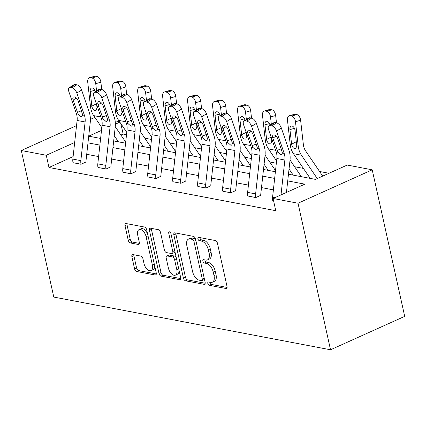 <?xml version="1.0" encoding="UTF-8"?>
<svg xmlns="http://www.w3.org/2000/svg" width="426" height="426" viewBox="0 0 426 426"><rect width="100%" height="100%" fill="white"/><g stroke="black" fill="none" stroke-linecap="round" stroke-linejoin="round"><path stroke-width="0.64" d="M207.813 283.428A1.8 0.98 -114.2 0 0 209.283 285.319L225.977 288.498A2.572 1.4 -114.2 0 0 226.504 288.45A2.572 1.4 -114.2 0 0 227.015 286.4L217.446 243.246A2.572 1.4 -114.2 0 0 215.348 240.546L198.654 237.367A1.8 0.98 -114.2 0 0 198.287 237.404A1.8 0.98 -114.2 0 0 197.925 238.837A1.8 0.98 -114.2 0 0 199.4 240.722L201.557 241.137A8.238 4.484 -114.2 0 1 208.287 249.764L209.086 253.363A8.238 4.484 -114.2 0 1 207.441 259.913A8.238 4.484 -114.2 0 1 205.758 260.078L203.596 259.663A1.8 0.98 -114.2 0 0 203.229 259.7A1.8 0.98 -114.2 0 0 202.872 261.133A1.8 0.98 -114.2 0 0 204.342 263.023L206.504 263.433A8.238 4.484 -114.2 0 1 213.229 272.065L214.028 275.659A8.238 4.484 -114.2 0 1 212.382 282.209A8.238 4.484 -114.2 0 1 210.7 282.374L208.543 281.964A1.8 0.98 -114.2 0 0 208.17 281.996A1.8 0.98 -114.2 0 0 207.813 283.428M209.768 282.193A1.8 0.98 -114.2 0 0 209.816 282.529A1.8 0.98 -114.2 0 0 211.291 284.414L227.09 287.428M199.879 237.601A1.8 0.98 -114.2 0 0 199.932 237.932A1.8 0.98 -114.2 0 0 201.402 239.822L203.564 240.232L201.557 241.137M204.821 259.897A1.8 0.98 -114.2 0 0 204.874 260.233A1.8 0.98 -114.2 0 0 206.344 262.118L208.506 262.528L206.504 263.433M132.917 254.578A2.572 1.4 -114.2 0 0 132.39 254.631A2.572 1.4 -114.2 0 0 131.879 256.681L134.563 268.785A2.572 1.4 -114.2 0 0 136.666 271.484L155.202 275.015A2.572 1.4 -114.2 0 0 155.73 274.962A2.572 1.4 -114.2 0 0 156.241 272.917L146.677 229.763A2.572 1.4 -114.2 0 0 144.574 227.063L126.032 223.533A2.572 1.4 -114.2 0 0 125.51 223.581A2.572 1.4 -114.2 0 0 124.994 225.631L128.237 240.253A2.572 1.4 -114.2 0 0 130.34 242.953L138.274 244.465A2.572 1.4 -114.2 0 0 138.801 244.412A2.572 1.4 -114.2 0 0 139.313 242.367L137.704 235.115A6.885 3.749 -114.2 0 1 139.078 229.635A6.885 3.749 -114.2 0 1 146.107 236.712L152.407 265.126A6.885 3.749 -114.2 0 1 151.033 270.601A6.885 3.749 -114.2 0 1 144.004 263.524L142.955 258.79A2.572 1.4 -114.2 0 0 140.852 256.09L132.917 254.578M73.118 156.608L48.974 167.482L46.269 155.266L21.3 150.511L53.788 297.066L330.517 349.783L404.7 316.369L372.212 169.82L347.243 165.059L315.464 179.378L288.466 174.229M48.974 167.482L275.766 210.689L273.061 198.473L298.03 203.234L330.517 349.783M183.42 278.093A2.572 1.4 -114.2 0 0 185.523 280.793L204.059 284.323A2.572 1.4 -114.2 0 0 204.586 284.27A2.572 1.4 -114.2 0 0 205.103 282.225L195.534 239.071A2.572 1.4 -114.2 0 0 193.431 236.371L174.894 232.841A2.572 1.4 -114.2 0 0 174.367 232.894A2.572 1.4 -114.2 0 0 173.856 234.939L183.42 278.093L185.427 277.193A2.572 1.4 -114.2 0 0 187.531 279.887L205.172 283.247M179.634 279.669L161.092 276.139A2.572 1.4 -114.2 0 1 158.994 273.439L149.425 230.285A2.572 1.4 -114.2 0 1 149.936 228.235A2.572 1.4 -114.2 0 1 150.463 228.187L158.397 229.699A2.572 1.4 -114.2 0 1 160.501 232.394L164.377 249.897A2.572 1.4 -114.2 0 0 166.481 252.591L171.747 253.598A2.572 1.4 -114.2 0 0 172.269 253.545A2.572 1.4 -114.2 0 0 172.786 251.5L168.744 233.278A1.8 0.98 -114.2 0 1 169.106 231.845A1.8 0.98 -114.2 0 1 170.943 233.698L180.672 277.571A2.572 1.4 -114.2 0 1 180.155 279.616A2.572 1.4 -114.2 0 1 179.634 279.669L180.544 279.259M328.994 173.281L319.58 171.486M303.408 168.408L294.611 166.731M276.33 163.249L269.642 161.976M251.361 158.493L244.673 157.215M226.392 153.733L219.704 152.46M201.423 148.978L194.741 147.705M176.455 144.222L169.772 142.944M151.491 139.462L144.803 138.189M126.522 134.707L123.157 134.068L120.941 135.063M115.111 120.835L119.53 121.676M123.157 134.068L120.84 123.615M94.865 117.374L90.403 119.386M76.536 125.627L21.3 150.511M74.678 142.47L46.269 155.266M273.061 198.473L304.84 184.16L287.726 180.901M274.653 178.409L262.757 176.146M249.684 173.654L237.793 171.39M224.72 168.898L212.824 166.63M199.751 164.143L187.855 161.875M174.782 159.383L162.886 157.119M149.814 154.627L137.917 152.359M124.845 149.872L112.954 147.604M99.881 145.112L87.985 142.848M298.03 203.234L372.212 169.82M88.72 136.176L100.616 138.445M113.689 140.931L125.585 143.2M138.658 145.692L150.554 147.955M163.627 150.447L175.517 152.716M188.59 155.202L200.486 157.471M213.559 159.963L225.455 162.226M238.528 164.718L250.424 166.981M263.497 169.473L275.393 171.742M119.834 122.129L115.371 124.142M101.505 130.388L88.725 136.144M273.391 189.868L261.495 187.6M248.422 185.108L236.526 182.845M223.453 180.352L211.557 178.089M198.484 175.597L186.588 173.329M173.515 170.842L161.624 168.574M148.552 166.081L136.655 163.818M123.583 161.326L111.687 159.058M98.614 156.571L86.718 154.303M76.85 84.801A5.245 2.636 58 0 1 81.627 90.035L89.236 112.331A19.665 15.405 100.8 0 1 90.253 122.289L85.988 160.937A2.62 2.055 -79.2 0 0 86.036 161.965L81.036 164.271L73.022 162.7A9.175 7.189 -79.2 0 1 72.841 159.095L77.111 120.451A13.11 10.272 100.8 0 0 76.43 113.811L68.82 91.515A5.245 2.636 -122 0 1 69.241 87.676A5.245 2.636 -122 0 1 70.444 87.5L72.047 87.809L76.85 84.801L75.248 84.497L70.444 87.5M101.814 89.561A5.245 2.636 58 0 1 106.596 94.79L114.205 117.086A19.665 15.405 100.8 0 1 115.222 127.049L110.952 165.693A2.62 2.055 -79.2 0 0 111.005 166.72L106.005 169.026L97.991 167.455A9.175 7.189 -79.2 0 1 97.81 163.856L102.075 125.207A13.11 10.272 100.8 0 0 101.399 118.566L93.789 96.271A5.245 2.636 -122 0 1 94.21 92.437A5.245 2.636 -122 0 1 95.413 92.261L97.011 92.564L101.814 89.561L100.216 89.252L95.413 92.261M126.783 94.316A5.245 2.636 58 0 1 131.559 99.546L139.174 121.841A19.665 15.405 100.8 0 1 140.191 131.804L135.921 170.448A2.62 2.055 -79.2 0 0 135.974 171.481L130.974 173.787L122.96 172.21A9.175 7.189 -79.2 0 1 122.779 168.611L127.044 129.962A13.11 10.272 100.8 0 0 126.368 123.322L118.758 101.026A5.245 2.636 -122 0 1 119.174 97.192A5.245 2.636 -122 0 1 120.382 97.016L121.98 97.32L126.783 94.316L125.185 94.013L120.382 97.016M151.752 99.072A5.245 2.636 58 0 1 156.528 104.301L164.143 126.602A19.665 15.405 100.8 0 1 165.16 136.56L160.89 175.208A2.62 2.055 -79.2 0 0 160.943 176.236L155.943 178.542L147.928 176.971A9.175 7.189 -79.2 0 1 147.747 173.366L152.013 134.722A13.11 10.272 100.8 0 0 151.336 128.082L143.722 105.786A5.245 2.636 -122 0 1 144.142 101.947A5.245 2.636 -122 0 1 145.346 101.771L146.949 102.08L151.752 99.072L150.149 98.768L145.346 101.771M176.721 103.832A5.245 2.636 58 0 1 181.497 109.061L189.107 131.357A19.665 15.405 100.8 0 1 190.124 141.315L185.858 179.964A2.62 2.055 -79.2 0 0 185.912 180.991L180.906 183.297L172.897 181.726A9.175 7.189 -79.2 0 1 172.711 178.127L176.982 139.478A13.11 10.272 100.8 0 0 176.305 132.837L168.691 110.542A5.245 2.636 -122 0 1 169.111 106.708A5.245 2.636 -122 0 1 170.315 106.532L171.918 106.835L176.721 103.832L175.118 103.523L170.315 106.532M201.69 108.587A5.245 2.636 58 0 1 206.466 113.817L214.076 136.112A19.665 15.405 100.8 0 1 215.093 146.075L210.827 184.719A2.62 2.055 -79.2 0 0 210.875 185.752L205.875 188.058L197.861 186.481A9.175 7.189 -79.2 0 1 197.68 182.882L201.951 144.233A13.11 10.272 100.8 0 0 201.269 137.593L193.66 115.297A5.245 2.636 -122 0 1 194.08 111.463A5.245 2.636 -122 0 1 195.284 111.287L196.887 111.591L201.69 108.587L200.087 108.284L195.284 111.287M226.653 113.343A5.245 2.636 58 0 1 231.435 118.572L239.045 140.868A19.665 15.405 100.8 0 1 240.062 150.831L235.791 189.479A2.62 2.055 -79.2 0 0 235.844 190.507L230.844 192.813L222.83 191.242A9.175 7.189 -79.2 0 1 222.649 187.637L226.914 148.994A13.11 10.272 100.8 0 0 226.238 142.353L218.629 120.052A5.245 2.636 -122 0 1 219.049 116.218A5.245 2.636 -122 0 1 220.253 116.042L221.85 116.351L226.653 113.343L225.056 113.039L220.253 116.042M251.622 118.103A5.245 2.636 58 0 1 256.399 123.332L264.013 145.628A19.665 15.405 100.8 0 1 265.031 155.586L260.76 194.235A2.62 2.055 -79.2 0 0 260.813 195.262L255.813 197.568L247.799 195.997A9.175 7.189 -79.2 0 1 247.618 192.392L251.883 153.749A13.11 10.272 100.8 0 0 251.207 147.108L243.597 124.813A5.245 2.636 -122 0 1 244.013 120.973A5.245 2.636 -122 0 1 245.222 120.803L246.819 121.106L251.622 118.103L250.025 117.794L245.222 120.803M273.609 200.96L272.768 200.752A9.175 7.189 -79.2 0 1 272.587 197.153L276.852 158.504A13.11 10.272 100.8 0 0 276.176 151.864L268.561 129.568A5.245 2.636 -122 0 1 268.982 125.734A5.245 2.636 -122 0 1 270.185 125.558L271.788 125.862L276.591 122.858L274.988 122.555L270.185 125.558M212.382 282.209L214.385 281.309A8.238 4.484 -114.2 0 0 216.03 274.754L214.028 275.659M208.506 262.528A8.238 4.484 -114.2 0 1 215.236 271.16L216.03 274.754M207.441 259.913L209.443 259.008A8.238 4.484 -114.2 0 0 211.088 252.458L209.086 253.363M203.564 240.232A8.238 4.484 -114.2 0 1 210.29 248.864L211.088 252.458M175.784 233.011A2.572 1.4 -114.2 0 0 175.858 234.034L185.427 277.193M201.589 280.638A1.8 0.98 -114.2 0 0 201.956 280.601A1.8 0.98 -114.2 0 0 202.318 279.168L193.921 241.286A1.8 0.98 -114.2 0 0 192.445 239.401L190.166 238.965A8.238 4.484 -114.2 0 0 188.489 239.13A8.238 4.484 -114.2 0 0 186.844 245.68L192.584 271.575A8.238 4.484 -114.2 0 0 199.309 280.202L201.589 280.638M201.956 280.601L203.963 279.701A1.8 0.98 -114.2 0 0 204.374 278.955M195.662 239.657A1.8 0.98 -114.2 0 0 194.453 238.496L192.445 239.401M188.489 239.13L190.491 238.225A8.238 4.484 -114.2 0 1 192.174 238.065L194.453 238.496M180.746 278.593L163.099 275.233L161.092 276.139M151.358 228.357A2.572 1.4 -114.2 0 0 151.427 229.38L160.996 272.539A2.572 1.4 -114.2 0 0 163.099 275.233M172.269 253.545L174.277 252.645A2.572 1.4 -114.2 0 0 174.878 251.431M168.408 268.06A6.885 3.749 -114.2 0 0 175.437 275.137A6.885 3.749 -114.2 0 0 176.811 269.658L174.591 259.647A2.572 1.4 -114.2 0 0 172.487 256.953L167.226 255.951A2.572 1.4 -114.2 0 0 166.699 255.999A2.572 1.4 -114.2 0 0 166.188 258.05L168.408 268.06M175.437 275.137L177.44 274.232A6.885 3.749 -114.2 0 0 179.026 270.148M176.305 257.874A2.572 1.4 -114.2 0 0 174.495 256.047L172.487 256.953M166.699 255.999L168.707 255.099A2.572 1.4 -114.2 0 1 169.234 255.046L174.495 256.047M151.033 270.601L153.04 269.701A6.885 3.749 -114.2 0 0 154.622 265.611M147.7 234.38A6.885 3.749 -114.2 0 0 141.086 228.735L139.078 229.635M126.927 223.703A2.572 1.4 -114.2 0 0 127.001 224.726L130.244 239.353A2.572 1.4 -114.2 0 0 132.342 242.048L139.387 243.39M133.812 254.748A2.572 1.4 -114.2 0 0 133.881 255.776L136.565 267.885A2.572 1.4 -114.2 0 0 138.668 270.579L156.315 273.939M322.711 176.108L305.506 150.729A13.11 10.272 -79.2 0 1 303.381 144.739L300.623 120.254L295.479 121.729A5.245 3.03 -106 0 0 291.709 116.048L296.847 114.573A5.245 3.03 74 0 1 300.623 120.254M317.263 178.563L301.422 155.197A19.665 15.405 -79.2 0 1 298.237 146.214L295.479 121.729M310.16 178.366L293.418 153.674A19.665 15.405 -79.2 0 1 290.239 144.691L287.475 120.207A5.245 3.03 -106 0 1 289.233 115.776L294.377 114.301A5.245 3.03 74 0 1 295.25 114.269L296.847 114.573M294.419 128.327L289.946 129.611A4.196 2.423 74 0 1 291.352 126.069A4.196 2.423 74 0 1 292.05 126.043A4.196 2.423 74 0 1 295.069 130.59L296.757 145.932L295.75 148.578L294.845 148.685C293.413 148.312 292.374 147.071 291.725 144.973L291.592 144.196L296.326 141.746M295.25 114.269L290.106 115.744L291.709 116.048M290.106 115.744A5.245 3.03 -106 0 0 289.233 115.776M289.946 129.611L291.592 144.196M286.453 192.445L290 160.346A19.665 15.405 100.8 0 0 288.982 150.383L281.368 128.088L276.565 131.091A5.245 2.636 -122 0 0 271.788 125.862M281.006 194.895L284.856 160.032A13.11 10.272 100.8 0 0 284.179 153.392L276.565 131.091M276.591 122.858A5.245 2.636 58 0 1 281.368 128.088M268.982 125.734L273.785 122.725A5.245 2.636 58 0 1 274.988 122.555M277.896 152.194L272.842 138.157A4.196 2.109 58 0 1 273.178 135.09A4.196 2.109 58 0 1 274.142 134.951A4.196 2.109 58 0 1 277.965 139.137L282.454 153.062L281.517 154.665L280.713 154.723L277.896 152.194L276.176 151.864M300.751 176.572A9.175 7.189 100.8 0 0 299.611 174.106L290.037 159.984M276.479 122.837L275.654 115.499L270.51 116.974A5.245 3.03 -106 0 0 266.74 111.292L271.884 109.817A5.245 3.03 74 0 1 275.654 115.499M271.335 124.264L270.51 116.974M293.195 175.134L289.041 169.005M276.586 160.916L268.455 148.919A19.665 15.405 -79.2 0 1 265.27 139.93L262.512 115.451A5.245 3.03 -106 0 1 264.264 111.021L269.408 109.546A5.245 3.03 74 0 1 270.281 109.514L271.884 109.817M271.49 138.136L271.788 141.171L270.782 143.823L269.876 143.929C268.444 143.551 267.406 142.316 266.756 140.213L266.623 139.44L271.138 137.108M270.281 109.514L265.137 110.989L266.74 111.292M265.137 110.989A5.245 3.03 -106 0 0 264.264 111.021M269.456 123.572L264.977 124.855L266.623 139.44M264.977 124.855A4.196 2.423 74 0 1 266.383 121.309A4.196 2.423 74 0 1 267.081 121.288A4.196 2.423 74 0 1 269.983 125.111M275.478 170.938A9.175 7.189 100.8 0 0 274.642 169.346L265.068 155.224M251.516 118.082L250.685 110.744L245.546 112.219A5.245 3.03 -106 0 0 241.771 106.537L246.915 105.062A5.245 3.03 74 0 1 250.685 110.744M246.366 119.504L245.546 112.219M268.226 170.373L264.072 164.25M251.617 156.156L243.486 144.158A19.665 15.405 -79.2 0 1 240.301 135.175L237.543 110.691A5.245 3.03 -106 0 1 239.295 106.26L244.439 104.785A5.245 3.03 74 0 1 245.312 104.753L246.915 105.062M246.521 133.381L246.819 136.416L245.813 139.068L244.907 139.174C243.48 138.796 242.437 137.561 241.787 135.457L241.654 134.68L246.169 132.348M245.312 104.753L240.173 106.228L241.771 106.537M240.173 106.228A5.245 3.03 -106 0 0 239.295 106.26M244.487 118.817L240.014 120.1L241.654 134.68M240.014 120.1A4.196 2.423 74 0 1 241.414 116.554A4.196 2.423 74 0 1 242.117 116.527A4.196 2.423 74 0 1 245.014 120.35M255.813 197.568L255.802 197.52A9.175 7.189 -79.2 0 1 255.621 193.921L259.887 155.272A13.11 10.272 100.8 0 0 259.21 148.631L251.596 126.336A5.245 2.636 -122 0 0 246.819 121.106M244.013 120.973L248.816 117.97A5.245 2.636 58 0 1 250.025 117.794M252.932 147.439L247.873 133.402A4.196 2.109 58 0 1 248.209 130.335A4.196 2.109 58 0 1 249.173 130.196A4.196 2.109 58 0 1 252.996 134.376L257.485 148.307L256.548 149.909L255.749 149.968L252.932 147.439L251.207 147.108M230.844 192.813L230.833 192.765A9.175 7.189 -79.2 0 1 230.652 189.16L234.918 150.516A13.11 10.272 100.8 0 0 234.241 143.876L226.632 121.58A5.245 2.636 -122 0 0 221.85 116.351M219.049 116.218L223.852 113.215A5.245 2.636 58 0 1 225.056 113.039M227.963 142.678L222.905 128.647A4.196 2.109 58 0 1 223.24 125.579A4.196 2.109 58 0 1 224.204 125.436A4.196 2.109 58 0 1 228.027 129.621L232.516 143.546L231.579 145.149L230.78 145.213L227.963 142.678L226.238 142.353M250.509 166.177A9.175 7.189 100.8 0 0 249.673 164.59L240.099 150.469M226.547 113.321L225.721 105.989L220.577 107.459A5.245 3.03 -106 0 0 216.802 101.777L221.946 100.302A5.245 3.03 74 0 1 225.721 105.989M221.398 114.748L220.577 107.459M243.257 165.618L239.103 159.494M226.648 151.4L218.517 139.403A19.665 15.405 -79.2 0 1 215.332 130.42L212.574 105.936A5.245 3.03 -106 0 1 214.331 101.505L219.47 100.03A5.245 3.03 74 0 1 220.343 99.998L221.946 100.302M221.552 128.62L221.85 131.661L220.844 134.307L219.944 134.419C218.511 134.041 217.468 132.8 216.818 130.702L216.685 129.925L221.2 127.592M220.343 99.998L215.205 101.473L216.802 101.777M215.205 101.473A5.245 3.03 -106 0 0 214.331 101.505M219.518 114.061L215.045 115.339L216.685 129.925M215.045 115.339A4.196 2.423 74 0 1 216.451 111.798A4.196 2.423 74 0 1 217.148 111.772A4.196 2.423 74 0 1 220.045 115.595M205.875 188.058L205.864 188.01A9.175 7.189 -79.2 0 1 205.683 184.405L209.949 145.761A13.11 10.272 100.8 0 0 209.272 139.121L201.663 116.82A5.245 2.636 -122 0 0 196.887 111.591M194.08 111.463L198.883 108.454A5.245 2.636 58 0 1 200.087 108.284M202.994 137.923L197.941 123.886A4.196 2.109 58 0 1 198.276 120.819A4.196 2.109 58 0 1 199.24 120.68A4.196 2.109 58 0 1 203.058 124.866L207.547 138.791L206.61 140.394L205.811 140.452L202.994 137.923L201.269 137.593M225.546 161.422A9.175 7.189 100.8 0 0 224.704 159.835L215.13 145.713M201.578 108.566L200.752 101.228L195.609 102.703A5.245 3.03 -106 0 0 191.833 97.021L196.977 95.546A5.245 3.03 74 0 1 200.752 101.228M196.429 109.993L195.609 102.703M218.293 160.863L214.134 154.734M201.684 146.645L193.548 134.648A19.665 15.405 -79.2 0 1 190.363 125.659L187.605 101.18A5.245 3.03 -106 0 1 189.362 96.75L194.506 95.275A5.245 3.03 74 0 1 195.38 95.243L196.977 95.546M196.583 123.865L196.881 126.9L195.88 129.552L194.975 129.658C193.542 129.286 192.504 128.045 191.849 125.942L191.721 125.169L196.232 122.837M195.38 95.243L190.236 96.718L191.833 97.021M190.236 96.718A5.245 3.03 -106 0 0 189.362 96.75M194.549 109.301L190.076 110.584L191.721 125.169M190.076 110.584A4.196 2.423 74 0 1 191.482 107.038A4.196 2.423 74 0 1 192.179 107.017A4.196 2.423 74 0 1 195.076 110.84M180.906 183.297L180.896 183.249A9.175 7.189 -79.2 0 1 180.715 179.65L184.985 141.001A13.11 10.272 100.8 0 0 184.304 134.36L176.694 112.065A5.245 2.636 -122 0 0 171.918 106.835M169.111 106.708L173.915 103.699A5.245 2.636 58 0 1 175.118 103.523M178.025 133.168L172.972 119.131A4.196 2.109 58 0 1 173.307 116.064A4.196 2.109 58 0 1 174.271 115.925A4.196 2.109 58 0 1 178.095 120.105L182.584 134.036L181.641 135.638L180.842 135.697L178.025 133.168L176.305 132.837M200.577 156.667A9.175 7.189 100.8 0 0 199.735 155.08L190.161 140.953M176.609 103.811L175.784 96.473L170.64 97.948A5.245 3.03 -106 0 0 166.87 92.266L172.008 90.791A5.245 3.03 74 0 1 175.784 96.473M171.46 105.233L170.64 97.948M193.324 156.102L189.171 149.979M176.715 141.885L168.579 129.887A19.665 15.405 -79.2 0 1 165.4 120.904L162.636 96.425A5.245 3.03 -106 0 1 164.393 91.989L169.537 90.514A5.245 3.03 74 0 1 170.411 90.482L172.008 90.791M171.614 119.11L171.918 122.145L170.911 124.797L170.006 124.903C168.574 124.525 167.535 123.29 166.885 121.186L166.752 120.414L171.263 118.077M170.411 90.482L165.267 91.957L166.87 92.266M165.267 91.957A5.245 3.03 -106 0 0 164.393 91.989M169.58 104.546L165.107 105.829L166.752 120.414M165.107 105.829A4.196 2.423 74 0 1 166.513 102.283A4.196 2.423 74 0 1 167.21 102.256A4.196 2.423 74 0 1 170.107 106.079M155.943 178.542L155.932 178.494A9.175 7.189 -79.2 0 1 155.746 174.894L160.016 136.245A13.11 10.272 100.8 0 0 159.34 129.605L151.725 107.309A5.245 2.636 -122 0 0 146.949 102.08M144.142 101.947L148.946 98.944A5.245 2.636 58 0 1 150.149 98.768M153.056 128.407L148.003 114.376A4.196 2.109 58 0 1 148.339 111.308A4.196 2.109 58 0 1 149.302 111.165A4.196 2.109 58 0 1 153.126 115.35L157.615 129.275L156.677 130.878L155.873 130.942L153.056 128.407L151.336 128.082M175.608 151.906A9.175 7.189 100.8 0 0 174.772 150.319L165.197 136.198M151.64 99.05L150.815 91.718L145.671 93.193A5.245 3.03 -106 0 0 141.901 87.506L147.045 86.031A5.245 3.03 74 0 1 150.815 91.718M146.496 100.477L145.671 93.193M168.355 151.347L164.202 145.223M151.747 137.129L143.615 125.132A19.665 15.405 -79.2 0 1 140.431 116.149L137.673 91.665A5.245 3.03 -106 0 1 139.424 87.234L144.568 85.759A5.245 3.03 74 0 1 145.442 85.727L147.045 86.031M146.65 114.349L146.949 117.39L145.942 120.036L145.037 120.148C143.605 119.77 142.566 118.529 141.917 116.431L141.783 115.654L146.299 113.321M145.442 85.727L140.298 87.202L141.901 87.506M140.298 87.202A5.245 3.03 -106 0 0 139.424 87.234M144.616 99.79L140.138 101.074L141.783 115.654M140.138 101.074A4.196 2.423 74 0 1 141.544 97.527A4.196 2.423 74 0 1 142.241 97.501A4.196 2.423 74 0 1 145.144 101.324M130.974 173.787L130.963 173.739A9.175 7.189 -79.2 0 1 130.782 170.134L135.047 131.49A13.11 10.272 100.8 0 0 134.371 124.85L126.756 102.554A5.245 2.636 -122 0 0 121.98 97.32M119.174 97.192L123.977 94.189A5.245 2.636 58 0 1 125.185 94.013M128.093 123.652L123.034 109.615A4.196 2.109 58 0 1 123.37 106.548A4.196 2.109 58 0 1 124.333 106.409A4.196 2.109 58 0 1 128.157 110.595L132.646 124.52L131.709 126.123L130.91 126.181L128.093 123.652L126.368 123.322M150.639 147.151A9.175 7.189 100.8 0 0 149.803 145.564L140.229 131.442M126.676 94.295L125.846 86.957L120.707 88.432A5.245 3.03 -106 0 0 116.932 82.751L122.076 81.275A5.245 3.03 74 0 1 125.846 86.957M121.527 95.722L120.707 88.432M143.386 146.592L139.233 140.463M126.778 132.374L118.646 120.377A19.665 15.405 -79.2 0 1 115.462 111.388L112.704 86.909A5.245 3.03 -106 0 1 114.456 82.479L119.599 81.004A5.245 3.03 74 0 1 120.473 80.972L122.076 81.275M121.682 109.594L121.98 112.634L120.973 115.281L120.068 115.387C118.641 115.015 117.597 113.774 116.948 111.676L116.815 110.898L121.33 108.566M120.473 80.972L115.334 82.447L116.932 82.751M115.334 82.447A5.245 3.03 -106 0 0 114.456 82.479M119.647 95.03L115.174 96.313L116.815 110.898M115.174 96.313A4.196 2.423 74 0 1 116.575 92.772A4.196 2.423 74 0 1 117.278 92.746A4.196 2.423 74 0 1 120.175 96.569M106.005 169.026L105.994 168.978A9.175 7.189 -79.2 0 1 105.813 165.379L110.078 126.73A13.11 10.272 100.8 0 0 109.402 120.089L101.793 97.794A5.245 2.636 -122 0 0 97.011 92.564M94.21 92.437L99.013 89.428A5.245 2.636 58 0 1 100.216 89.252M103.124 118.897L98.065 104.86A4.196 2.109 58 0 1 98.401 101.793A4.196 2.109 58 0 1 99.364 101.654A4.196 2.109 58 0 1 103.188 105.834L107.677 119.765L106.74 121.367L105.941 121.426L103.124 118.897L101.399 118.566M125.67 142.396A9.175 7.189 100.8 0 0 124.834 140.809L115.26 126.682M101.707 89.54L100.882 82.202L95.738 83.677A5.245 3.03 -106 0 0 91.963 77.995L97.107 76.52A5.245 3.03 74 0 1 100.882 82.202M96.558 90.962L95.738 83.677M118.417 141.837L114.264 135.708M101.809 127.614L93.677 115.616A19.665 15.405 -79.2 0 1 90.493 106.633L87.735 82.154A5.245 3.03 -106 0 1 89.492 77.718L94.631 76.249A5.245 3.03 74 0 1 95.504 76.217L97.107 76.52M96.713 104.839L97.011 107.874L96.004 110.526L95.104 110.632C93.672 110.254 92.628 109.019 91.979 106.915L91.846 106.143L96.361 103.811M95.504 76.217L90.365 77.686L91.963 77.995M90.365 77.686A5.245 3.03 -106 0 0 89.492 77.718M94.678 90.275L90.206 91.558L91.846 106.143M90.206 91.558A4.196 2.423 74 0 1 91.611 88.012A4.196 2.423 74 0 1 92.309 87.985A4.196 2.423 74 0 1 95.206 91.808M81.036 164.271L81.025 164.223A9.175 7.189 -79.2 0 1 80.844 160.623L85.109 121.974A13.11 10.272 100.8 0 0 84.433 115.334L76.824 93.038A5.245 2.636 -122 0 0 72.047 87.809M69.241 87.676L74.044 84.673A5.245 2.636 58 0 1 75.248 84.497M78.155 114.136L73.102 100.105A4.196 2.109 58 0 1 73.437 97.037A4.196 2.109 58 0 1 74.401 96.894A4.196 2.109 58 0 1 78.219 101.079L82.708 115.004L81.771 116.607L80.972 116.671L78.155 114.136L76.43 113.811M211.291 284.414L209.283 285.319M201.402 239.822L199.4 240.722M206.344 262.118L204.342 263.023M215.236 271.16L213.229 272.065M210.29 248.864L208.287 249.764M226.888 288.088L225.977 288.498M175.858 234.034L173.856 234.939M204.975 283.913L204.059 284.323M187.531 279.887L185.523 280.793M204.23 278.306L202.318 279.168M195.832 240.424L193.921 241.286M192.174 238.065L190.166 238.965M160.996 272.539L158.994 273.439M151.427 229.38L149.425 230.285M174.703 250.637L172.786 251.5M170.416 232.521L168.744 233.278M178.728 268.795L176.811 269.658M176.508 258.784L174.591 259.647M169.234 255.046L167.226 255.951M154.324 264.264L152.407 265.126M148.024 235.85L146.107 236.712M139.185 244.055L138.274 244.465M132.342 242.048L130.34 242.953M130.244 239.353L128.237 240.253M127.001 224.726L124.994 225.631M156.113 274.605L155.202 275.015M138.668 270.579L136.666 271.484M136.565 267.885L134.563 268.785M133.881 255.776L131.879 256.681M290.239 144.691L291.725 144.973M293.418 153.674L301.422 155.197M296.757 145.932L298.237 146.214M273.598 200.912L272.768 200.752M284.179 153.392L282.454 153.062M284.856 160.032L276.852 158.504M274.983 197.611L272.587 197.153M276.085 136.128L272.842 138.157M277.028 150.421L281.261 148.791M265.27 139.93L266.756 140.213M268.455 148.919L275.633 150.287M271.788 141.171L272.576 141.325M240.301 135.175L241.787 135.457M243.486 144.158L250.669 145.527M246.819 136.416L247.607 136.565M256.399 123.332L251.596 126.336M255.802 197.52L247.799 195.997M259.21 148.631L257.485 148.307M259.887 155.272L251.883 153.749M255.621 193.921L247.618 192.392M251.116 131.373L247.873 133.402M252.059 145.665L256.292 144.036M231.435 118.572L226.632 121.58M230.833 192.765L222.83 191.242M234.241 143.876L232.516 143.546M234.918 150.516L226.914 148.994M230.652 189.16L222.649 187.637M226.147 126.618L222.905 128.647M227.095 140.91L231.323 139.275M215.332 130.42L216.818 130.702M218.517 139.403L225.7 140.772M221.85 131.661L222.638 131.81M206.466 113.817L201.663 116.82M205.864 188.01L197.861 186.481M209.272 139.121L207.547 138.791M209.949 145.761L201.951 144.233M205.683 184.405L197.68 182.882M201.178 121.857L197.941 123.886M202.126 136.15L206.354 134.52M190.363 125.659L191.849 125.942M193.548 134.648L200.731 136.016M196.881 126.9L197.675 127.054M181.497 109.061L176.694 112.065M180.896 183.249L172.897 181.726M184.304 134.36L182.584 134.036M184.985 141.001L176.982 139.478M180.715 179.65L172.711 178.127M176.215 117.102L172.972 119.131M177.157 131.394L181.391 129.765M165.4 120.904L166.885 121.186M168.579 129.887L175.762 131.256M171.918 122.145L172.706 122.294M156.528 104.301L151.725 107.309M155.932 178.494L147.928 176.971M159.34 129.605L157.615 129.275M160.016 136.245L152.013 134.722M155.746 174.894L147.747 173.366M151.246 112.347L148.003 114.376M152.189 126.639L156.422 125.004M140.431 116.149L141.917 116.431M143.615 125.132L150.793 126.501M146.949 117.39L147.737 117.539M131.559 99.546L126.756 102.554M130.963 173.739L122.96 172.21M134.371 124.85L132.646 124.52M135.047 131.49L127.044 129.962M130.782 170.134L122.779 168.611M126.277 107.592L123.034 109.615M127.22 121.884L131.453 120.249M115.462 111.388L116.948 111.676M118.646 120.377L125.83 121.745M121.98 112.634L122.768 112.784M106.596 94.79L101.793 97.794M105.994 168.978L97.991 167.455M109.402 120.089L107.677 119.765M110.078 126.73L102.075 125.207M105.813 165.379L97.81 163.856M101.308 102.831L98.065 104.86M102.256 117.123L106.484 115.494M90.493 106.633L91.979 106.915M93.677 115.616L100.861 116.985M97.011 107.874L97.799 108.023M81.627 90.035L76.824 93.038M81.025 164.223L73.022 162.7M84.433 115.334L82.708 115.004M85.109 121.974L77.111 120.451M80.844 160.623L72.841 159.095M76.339 98.076L73.102 100.105M77.287 112.368L81.515 110.733"/></g></svg>

